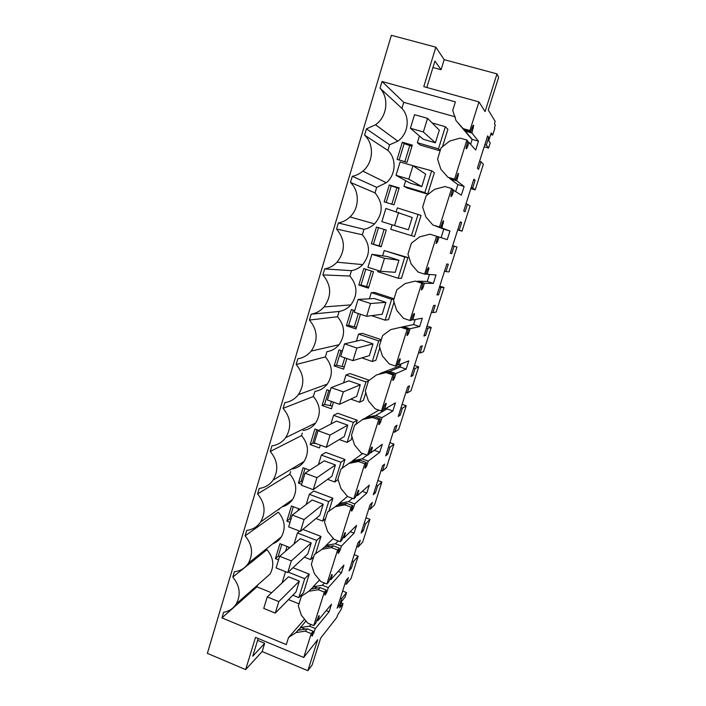 <?xml version="1.0" encoding="UTF-8"?>
<svg xmlns="http://www.w3.org/2000/svg" width="706" height="706" viewBox="0 0 706 706"><rect width="100%" height="100%" fill="white"/><g stroke="black" fill="none" stroke-linecap="round" stroke-linejoin="round"><path stroke-width="1.06" d="M473.232 125.244L473.673 125.368L472.42 126.674L470.84 131.687L469.914 130.531L478.942 101.893L485.066 111.583L497.006 73.892L498.63 77.378L488.27 110.012L495.162 121.353L494.429 123.647L495.321 125.077L494.447 127.821L494.827 128.421L492.7 135.075L491.2 132.86L488.693 140.706L490.229 142.806L488.561 148.031L484.184 146.777M488.561 148.031L486.31 145.109L488.764 137.414L487.661 135.861L477.362 168.16L478.571 169.378L481.007 161.736L483.363 164.304L475.191 189.896L472.676 187.875L475.094 180.286L473.85 179.183L463.71 211.023L465.051 211.791L467.451 204.263L466.004 203.831M473.673 125.368L471.899 133.01L465.254 131.122L458.935 123.929M470.628 144.28L472.182 139.382L478.483 141.182L471.899 133.01M478.483 141.182L475.676 150.034L468.943 142.365L467.593 141.977M466.119 146.945L467.381 147.307L468.943 142.365M467.381 147.307L466.26 148.851L466.013 148.375L467.857 141.129L466.913 140.044L454.567 179.174L447.895 177.197L440.853 169.202L437.57 159.097L441.082 147.81L449.643 141.076L460.171 138.12L466.913 140.044M458.115 173.411L455.599 179.959L454.567 179.174M458.468 173.517L456.782 180.86L450.207 178.918L449.554 178.168M455.749 191.344L457.885 184.593L464.124 186.446L456.782 180.86M464.124 186.446L461.353 195.156L452.537 189.667M451.046 194.547L452.343 194.935L453.879 190.064M452.343 194.935L451.169 196.63L450.878 196.18L452.67 189.243L451.619 188.528L439.476 227.032L432.875 225.002L425.903 217.016L422.647 206.999L426.106 195.889L434.552 189.349L444.956 186.543L451.619 188.528M443.253 220.828L440.606 227.464L439.476 227.032M443.509 220.899L441.912 227.959L435.293 225.832M441.1 237.666L443.8 229.132L449.969 231.03L441.912 227.959M449.969 231.03L447.242 239.616L437.72 236.607L436.149 243.596L437.535 241.805L439.044 237.022M437.72 236.607L436.573 236.236L424.615 274.131L418.093 272.048L411.192 264.079L407.953 254.134L411.36 243.208L419.708 236.845L429.98 234.198L436.573 236.236M428.321 267.689L428.957 267.892L428.595 267.521L427.359 269.445L425.85 274.219L424.615 274.131M428.957 267.892L427.262 274.316L425.947 273.902M429.46 274.475L427.245 281.456L433.343 283.406L436.026 274.952L427.262 274.316M433.343 283.406L424.447 283.238L418.031 281.182L427.245 281.456M421.65 287.536L422.956 287.951L424.447 283.238M422.956 287.951L421.711 289.928L421.332 289.584L423.009 283.212L421.756 283.194L410.001 320.48L403.541 318.353L396.71 310.393L393.498 300.535L396.851 289.778L405.094 283.591L415.243 281.103L423.009 283.212M413.892 313.596L414.484 313.791L414.087 313.482L412.807 315.538L411.324 320.242L410.001 320.48M414.484 313.791L412.842 319.959L411.545 319.536M415.207 319.527L413.619 324.566L419.646 326.56L422.294 318.23L412.842 319.959M419.646 326.56L410.071 328.749L403.726 326.64L413.619 324.566M407.309 332.958L408.606 333.391L410.071 328.749M408.606 333.391L407.318 335.491L406.894 335.209L408.527 329.102L407.185 329.402L395.607 366.114L389.218 363.934L382.458 355.992L379.272 346.214L382.573 335.624L390.709 329.605L402.129 326.975L408.527 329.102M399.702 358.789L400.249 358.975L399.799 358.727L398.484 360.925L397.028 365.549L395.607 366.114M400.249 358.975L398.652 364.896L397.363 364.464M401.176 363.89L400.178 367.049L406.153 369.088L408.756 360.872L398.652 364.896M406.153 369.088L395.916 373.553L389.641 371.4L400.178 367.049M393.198 377.684L394.477 378.125L395.916 373.553M394.477 378.125L393.154 380.357L392.686 380.146L394.275 374.268L392.836 374.895L381.434 411.042L375.115 408.809L368.426 400.884L365.258 391.186L368.514 380.755L376.545 374.904L387.947 372.097L376.545 374.904M385.741 403.276L386.226 403.453L385.732 403.285L384.382 405.606L382.943 410.16L381.434 411.042M386.226 403.453L384.673 409.153L383.402 408.703M387.356 407.591L386.941 408.915L392.845 410.989L395.413 402.897L384.673 409.153M392.845 410.989L381.981 417.67L375.769 415.472L386.941 408.915M379.29 421.72L380.56 422.17L381.981 417.67M380.56 422.17L379.201 424.535L378.69 424.403L380.234 418.746L378.707 419.682L367.482 455.273L361.234 452.996L354.606 445.089L351.464 435.47L354.668 425.197L362.602 419.505L372.406 417.449L373.977 416.531L364.305 418.534L362.602 419.505M371.983 447.083L372.415 447.242L371.877 447.163L370.491 449.598L369.079 454.09L367.482 455.273M372.415 447.242L370.906 452.74L369.653 452.281M374.206 450.296L379.74 452.299L382.273 444.321L370.906 452.74M379.74 452.299L368.258 461.124L362.107 458.882L367.155 455.149M365.602 465.104L366.855 465.563L368.258 461.124M366.855 465.563L365.47 468.043L364.896 467.999L366.405 462.545L364.799 463.789L353.741 498.824L347.564 496.512L340.998 488.614L337.883 479.074L341.033 468.96L348.879 463.427L358.56 461.503L360.219 460.277L350.67 462.139L348.879 463.427M358.419 490.211L355.418 497.351L353.741 498.824M358.825 490.361L357.342 495.665L356.106 495.197M362.284 491.323L366.811 493.017L369.309 485.146L357.342 495.665M366.811 493.017L354.739 503.925L348.658 501.639L352.444 498.339M352.118 507.826L353.353 508.294L354.739 503.925M353.353 508.294L351.685 511.126L351.403 510.085L352.797 505.681L351.103 507.217L340.213 541.723L334.097 539.366L327.593 531.486L324.504 522.016L327.61 512.053L335.35 506.679L344.934 504.887L346.664 503.369L337.23 505.09L335.35 506.679M345.058 532.677L341.969 539.966L340.213 541.723M345.428 532.818L343.99 537.946L342.754 537.478M350.247 531.689L354.077 533.154L356.539 525.396L343.99 537.946M354.077 533.154L341.413 546.091L335.403 543.761L338.236 540.955M338.836 549.912L340.054 550.389L341.413 546.091M340.054 550.389L338.342 553.38L338.015 552.507L339.383 548.165L337.609 549.983L326.887 583.977L320.842 581.576L314.399 573.713L311.328 564.323L314.382 554.51L322.033 549.277L331.511 547.618L333.32 545.817L323.992 547.397L322.033 549.277M331.882 574.507L328.722 581.938L326.887 583.977M332.235 574.649L330.832 579.608L329.614 579.123M338.209 571.428L341.51 572.725L343.937 565.082L330.832 579.608M341.51 572.725L328.299 587.63L322.342 585.256L324.416 582.997M325.74 591.381L326.957 591.866L328.299 587.63M326.957 591.866L325.201 594.999L324.822 594.293L326.172 590.022L324.319 592.113L313.755 625.595L307.772 623.151L301.391 615.314L298.347 605.995L301.356 596.323L308.919 591.24L318.282 589.704L320.171 587.63L310.958 589.069L308.919 591.24M318.909 615.711L315.67 623.292L313.755 625.595M319.244 615.844L317.868 620.653L316.659 620.159M326.225 610.584L329.128 611.749L331.52 604.212L317.868 620.653M329.128 611.749L315.37 628.561L312.246 636.018L311.831 635.462L313.155 631.252L311.231 633.609L303.712 657.454L317.691 639.671L307.86 670.7L312.123 664.999L320.665 638.1L336.877 617.353L337.662 614.9L341.21 609.304L343.019 603.656L339.612 607.928L341.739 601.256L345.119 597.064L346.549 592.599L341.704 598.556L340.389 598.035M467.451 204.263L470.064 205.94L461.998 231.18L459.227 230.032L461.618 222.549L460.241 221.896L450.243 253.277L451.708 253.613L454.073 246.191L456.95 247.012L448.998 271.898L445.971 271.598L448.328 264.22L446.827 263.991L436.97 294.94L438.558 294.852L440.897 287.536L444.003 287.51L436.167 312.061L432.902 312.59L435.223 305.31L433.599 305.504L423.882 336.012L425.586 335.518L427.889 328.299L431.242 327.46L423.512 351.685L420.008 353.009L422.303 345.834L420.564 346.425L410.971 376.519L412.798 375.627L415.066 368.506L418.658 366.873L411.024 390.771L407.3 392.88L409.559 385.794L407.697 386.791L398.246 416.461L400.187 415.181L402.42 408.165L406.232 405.756L398.705 429.336L394.76 432.196L396.984 425.215L395.016 426.592L385.697 455.855L387.735 454.205L389.95 447.277L393.983 444.118L386.544 467.381L382.387 470.99L384.585 464.098L382.511 465.845L373.306 494.721L375.46 492.7L377.639 485.86L381.884 481.977L374.551 504.931L370.182 509.255L372.353 502.46L370.173 504.569L361.093 533.048L363.352 530.674L365.505 523.931L369.953 519.334L362.716 541.987L358.145 547.018L360.281 540.311L357.995 542.773L349.046 570.872L351.403 568.145L353.521 561.491L358.171 556.204L351.032 578.567L346.258 584.268L348.367 577.649L345.993 580.464L337.159 608.184L339.612 605.121L341.704 598.556M486.31 145.109L484.845 144.695M475.191 189.896L470.849 188.608M481.007 161.736L479.55 161.312M488.764 137.414L487.299 136.99M492.7 135.075L490.67 134.502M303.712 657.454L255.501 637.386L245.653 669.615L207.37 653.35L391.362 35.3L435.84 47.17L444.18 59.666L441.082 69.718L432.946 67.502M497.006 73.892L444.18 59.666M478.942 101.893L423.776 86.635L435.84 47.17M311.231 633.609L305.257 631.164L295.999 632.576L288.525 637.518L286.309 644.622L221.949 617.9L256.949 586.845L271.616 592.784M262.844 580.429L270.089 574.022C274.502 565.621 273.469 557.511 266.983 549.683L232.786 577.093C239.908 585.759 241.064 594.708 236.272 603.912C233.262 608.581 229.044 611.378 223.617 612.296L221.949 617.9M232.786 577.093L234.383 571.728C240.367 571.075 245.035 568.233 248.397 563.203C253.463 553.786 252.36 544.661 245.088 535.836L246.712 530.391C252.616 529.685 257.275 526.861 260.682 521.919C266.038 512.282 265.006 502.963 257.575 493.962L259.217 488.437C265.024 487.687 269.657 484.898 273.116 480.071C278.817 470.205 277.855 460.665 270.239 451.469L271.916 445.857C277.599 445.062 282.188 442.327 285.683 437.649C291.781 427.527 290.916 417.758 283.106 408.324L284.809 402.632C290.334 401.802 294.861 399.137 298.382 394.645C304.939 384.267 304.198 374.233 296.167 364.525L297.888 358.745C303.227 357.889 307.666 355.33 311.187 351.067C318.3 340.416 317.709 330.081 309.422 320.056L311.178 314.188L339.118 311.461C343.751 310.675 347.67 308.487 350.864 304.895C357.933 295.037 357.598 285.418 349.849 276.037L322.889 274.899C331.458 285.303 331.855 295.982 324.089 306.916C320.577 310.896 316.27 313.314 311.178 314.188M322.889 274.899L324.672 268.933L351.473 270.672C355.824 269.895 359.566 267.874 362.707 264.609C370.5 254.504 370.385 244.55 362.346 234.754L336.568 229.035C345.455 239.916 345.613 250.974 337.036 262.2C333.585 265.827 329.464 268.068 324.672 268.933M336.568 229.035L338.368 222.981L363.996 229.3C367.994 228.559 371.506 226.75 374.542 223.89C383.234 213.547 383.393 203.204 375.027 192.879L350.458 182.448C359.778 191.185 359.513 208.146 349.991 216.936C346.646 220.131 342.772 222.143 338.368 222.981M350.458 182.448L352.294 176.297L376.704 187.355L386.279 182.739C395.951 174.982 396.79 158.621 387.885 150.413L364.57 135.128C374.436 144.236 373.536 162.459 362.866 171.134C359.725 173.791 356.203 175.52 352.294 176.297M364.57 135.128L366.432 128.88L375.548 124.785C387.1 116.772 389.43 98.134 380.013 88.206L382.025 81.481L403.761 102.361L401.935 108.38L380.013 88.206M469.914 130.531L463.154 128.624L456.041 120.611L452.731 110.418L455.388 101.876L382.025 81.481M470.84 131.687L464.133 129.789L463.154 128.624M456.041 120.611L464.133 129.789M472.111 127.654L473.47 128.042M458.185 123.091L458.847 123.912M472.182 139.382L465.254 131.122M455.599 179.959L447.895 177.197M456.985 175.573L458.326 175.97M457.885 184.593L450.207 178.918M440.606 227.464L432.875 225.002M442.097 222.743L443.43 223.149M443.8 229.132L435.408 225.955M436.211 241.399L437.535 241.805M427.474 269.171L428.763 269.586M417.264 281.367L418.031 281.182M421.756 283.194L415.243 281.103M413.098 314.894L414.316 315.3M402.199 326.993L403.726 326.64M407.185 329.402L400.743 327.266M398.943 359.919L400.099 360.307M379.369 373.995L381.275 373.571M380.702 373.377L389.641 371.4M394.275 374.268L387.947 372.097M392.836 374.895L386.464 372.706M385.017 404.256L386.103 404.635M365.143 418.384L366.935 417.325L368.135 417.758M366.935 417.325L375.769 415.472M380.234 418.746L373.977 416.531M378.707 419.682L372.406 417.449M371.303 447.922L372.309 448.284M370.588 452.617L369.22 453.623M351.173 462.068L353.379 460.621L355.18 461.283M353.379 460.621L362.107 458.882M366.405 462.545L360.219 460.277M364.799 463.789L358.56 461.503M357.801 490.926L358.727 491.279M337.477 505.064L340.018 503.263L342.428 504.163M340.018 503.263L348.658 501.639M352.797 505.681L346.664 503.369M351.103 507.217L344.934 504.887M344.502 533.304L345.349 533.63M324.045 547.388L326.86 545.27L329.852 546.426M326.86 545.27L335.403 543.761M339.383 548.165L333.32 545.817M337.609 549.983L331.511 547.618M331.405 575.046L332.173 575.355M310.861 589.175L313.896 586.651L317.462 588.08M313.896 586.651L322.342 585.256M326.172 590.022L320.171 587.63M324.319 592.113L318.282 589.704M318.503 616.179L319.191 616.462M315.37 628.561L309.475 626.151L310.914 624.439M313.155 631.252L307.225 628.825L297.906 630.334L301.118 627.44L305.248 629.125M312.846 632.241L314.046 632.735M301.118 627.44L309.475 626.151M307.225 628.825L305.257 631.164M258.175 638.498L252.757 656.192L264.679 643.325L257.593 640.377M264.679 643.325L262.155 651.55L307.86 670.7M245.653 669.615L262.155 651.55M343.019 603.656L341.21 602.933M346.549 592.599L342.622 591.037M339.612 605.121L338.298 604.601M346.258 584.268L344.943 583.747M358.171 556.204L354.209 554.669M353.521 561.491L352.197 560.979M351.403 568.145L350.079 567.633M358.145 547.018L356.812 546.497M369.953 519.334L365.946 517.816M365.505 523.931L364.164 523.42M363.352 530.674L362.01 530.162M370.182 509.255L368.841 508.752M381.884 481.977L377.842 480.486M377.639 485.86L376.289 485.366M375.46 492.7L374.109 492.197M382.387 470.99L381.028 470.496M393.983 444.118L389.897 442.653M389.95 447.277L388.582 446.783M387.735 454.205L386.376 453.711M394.76 432.196L393.383 431.71M406.232 405.756L402.12 404.317M402.42 408.165L401.043 407.68M400.187 415.181L398.811 414.704M407.3 392.88L405.915 392.395M418.658 366.873L414.493 365.461M415.066 368.506L413.681 368.029M412.798 375.627L411.413 375.151M420.008 353.009L418.614 352.541M431.242 327.46L427.051 326.075M427.889 328.299L426.486 327.84M425.586 335.518L424.182 335.059M432.902 312.59L431.49 312.131M444.003 287.51L439.767 286.151M440.897 287.536L439.476 287.077M438.558 294.852L437.138 294.402M445.971 271.598L444.551 271.148M456.95 247.012L452.661 245.679M454.073 246.191L452.643 245.75M451.708 253.613L450.278 253.172M461.618 222.549L460.171 222.108M459.227 230.032L457.788 229.591M461.998 231.18L457.709 229.865M475.094 180.286L473.638 179.853M472.676 187.875L471.22 187.443M441.082 69.718L434.922 61.051L426.83 87.482M298.108 630.131L295.999 632.576M304.551 619.188L288.525 637.518M306.016 620.998L300.253 627.66M299.009 603.859L288.507 599.606M257.443 585.195L256.949 586.845M272.64 543.876C276.258 542.552 279.144 540.249 281.297 536.975C285.939 528.397 284.959 520.128 278.349 512.159L245.088 535.836M279.099 509.688L279.373 508.779M282.171 506.811C286.548 505.69 290.034 503.237 292.628 499.46C297.535 490.696 296.617 482.251 289.866 474.132L257.575 493.962M289.866 474.132L290.625 471.626M291.384 469.119C296.679 468.405 300.915 465.863 304.074 461.477C309.29 452.511 308.443 443.889 301.533 435.593L270.239 451.469M301.533 435.593L302.3 433.052M303.077 430.501C308.257 429.76 312.44 427.271 315.635 423.026C321.212 413.857 320.453 405.023 313.367 396.516L283.106 408.324M313.367 396.516L314.929 391.362C319.959 390.603 324.089 388.185 327.293 384.108C333.285 374.727 332.641 365.655 325.36 356.909L296.167 364.525M325.36 356.909L326.94 351.685C331.794 350.908 335.835 348.587 339.048 344.731C345.525 335.112 345.022 325.784 337.521 316.756L309.422 320.056M337.521 316.756L339.118 311.461M349.849 276.037L351.473 270.672M362.346 234.754L363.996 229.3M375.027 192.879L376.704 187.355M387.885 150.413L389.588 144.809L366.432 128.88M389.588 144.809L397.84 141.174C408.289 134.025 410.415 117.32 401.935 108.38M455.379 116.878L403.761 102.361M472.111 139.611L458.203 123.179M379.802 373.589L400.637 365.593M378.954 410.16L366.035 417.546M362.672 453.517L352.479 460.833M347.484 496.406L339.127 503.475M333.329 538.422L325.978 545.482M319.518 579.961L313.023 586.871M410.398 128.254L423.326 139.303L435.399 142.788L439.317 130.151L427.536 118.361L414.546 114.672L410.398 128.254L423.344 131.969L427.536 118.361M442.344 147.139L447.878 129.383L445.354 126.701L432.107 122.932M419.435 135.984L417.37 142.718L420.335 145.109L440.138 150.855M392.13 224.817L390.753 229.309L414.466 236.572L421.05 215.445L397.337 207.891L396.19 211.632M342.198 468.44L344.987 459.482L325.704 452.405L321.371 455.07L318.45 464.566M355.842 424.659L357.227 420.211L337.759 413.266L333.594 415.313L330.92 424.006M339.277 439.547L347.131 442.397L351.085 439.917L352.1 436.652M342.357 351.023L339.03 349.885L334.15 365.885L343.61 369.159L346.867 358.533M361.851 357.916L372.3 361.49L375.91 360.281L379.916 347.414M381.302 339.71L362.372 333.338L358.551 334.106L356.389 341.139M320.321 445.124L319.456 447.957L310.172 444.551L312.749 443.13L316.27 443.642M318.706 430.36L314.92 428.992L310.172 444.551M354.694 310.622L351.332 309.51L346.39 325.731L355.948 328.943L360.448 314.249M301.647 484.307L298.426 483.089L303.112 467.743L309.705 470.196M330.187 390.868L326.896 389.712L322.086 405.482L331.449 408.827L333.497 402.155M315.52 554.025L321.001 536.436L302.839 529.412M328.758 511.559L332.905 498.224L313.808 491.023L309.316 494.288L306.166 504.552M369.441 380.322L349.982 373.571L345.984 374.992L343.557 382.873M350.785 399.111L359.628 402.235L363.413 400.373L365.902 392.377M361.304 276.805L358.798 285.012L368.453 288.154L373.5 271.686L363.811 268.571L361.304 276.805M405.694 180.701L403.964 186.322L407.133 187.981L427.686 194.159L434.366 172.723L431.64 170.79L410.513 165.01M378.089 270.513L377.736 271.678L398.202 278.261L401.432 278.393L407.927 257.558L384.223 250.568L382.599 255.837M288.577 548.659L289.01 547.238L279.955 543.682L275.402 558.631L278.561 559.884M299.971 509.22L291.454 505.964L286.839 521.116L290.025 522.352M371.382 243.729L376.466 227.05L386.253 230.094L381.125 246.8L371.382 243.729L381.24 246.438M394.054 298.779L374.939 292.531L371.294 292.637L369.397 298.797M371.55 315.653L385.158 320.171L388.582 319.624L394.151 301.744M389.306 184.946L384.152 201.854L393.992 204.855L399.181 187.911L389.306 184.946L391.248 185.899L386.182 202.481M292.813 595.211L298.832 597.629L303.43 592.802L309.246 574.146L292.99 567.695M397.09 159.388L407.035 162.318L412.304 145.127L402.323 142.233L397.09 159.388M275.261 613.117L296.017 591.946L299.37 581.126L288.516 576.793L267.256 596.905L263.744 608.413L275.261 613.117L278.808 601.591L267.256 596.905M287.739 572.575L307.816 553.901L311.222 542.94L300.262 538.669L279.664 556.266L276.108 567.942L287.739 572.575L291.34 560.882L279.664 556.266M300.403 531.433L319.792 515.336L323.233 504.225L312.176 500.024L292.266 515.036L288.648 526.879L300.403 531.433L304.057 519.572L292.266 515.036M313.252 489.682L331.917 476.241L335.421 464.963L324.248 460.841L305.045 473.188L301.374 485.207L313.252 489.682L316.959 477.644L305.045 473.188M326.296 447.313L344.228 436.59L347.767 425.162L336.488 421.111L318.018 430.722L314.294 442.918L326.296 447.313L330.055 435.081L318.018 430.722M339.533 404.3L356.698 396.393L360.298 384.796L348.905 380.825L331.185 387.612L327.399 399.993L339.533 404.3L343.345 391.883L331.185 387.612M352.965 360.634L369.353 355.621L372.997 343.866L361.49 339.965L344.546 343.848L340.707 356.415L352.965 360.634L356.848 348.032L344.546 343.848M366.617 316.297L382.184 314.267L385.882 302.344L374.259 298.532L358.118 299.415L354.218 312.176L366.617 316.297L370.553 303.501L358.118 299.415M380.463 271.28L395.201 272.322L398.952 260.223L387.215 256.499L371.903 254.292L367.941 267.256L380.463 271.28L384.47 258.29L371.903 254.292M394.539 225.567L408.403 229.768L412.216 217.492L385.891 208.473L381.875 221.64L394.539 225.567L398.599 212.374M396.022 175.309L409.851 183.022L421.809 186.596L425.665 174.144L412.948 165.733L400.108 161.948L396.022 175.309L408.827 179.13L412.948 165.733M417.37 142.718L438.47 148.825L445.354 126.701M438.47 148.825L440.27 150.404M411.43 235.742L418.12 214.245M327.619 479.339L334.803 482.013L338.13 479.515M334.803 482.013L340.945 462.28L321.371 455.07M340.945 462.28L344.987 459.482M347.131 442.397L353.353 422.382L333.594 415.313M353.353 422.382L357.227 420.211M334.15 365.885L336.541 365.152L344.272 367.014M340.998 350.555L336.541 365.152M372.3 361.49L378.707 340.901L381.116 340.301M378.707 340.901L358.551 334.106M316.844 429.689L312.749 443.13M346.39 325.731L348.685 325.369L353.318 310.172M356.424 327.372L348.685 325.369M298.426 483.089L301.083 481.333L302.503 481.501M305.018 468.449L301.083 481.333M322.086 405.482L324.566 404.406L332.279 406.118M328.837 390.392L324.566 404.406M304.339 557.14L310.658 559.62L316.632 540.417L297.429 532.968L299.644 531.141M316.632 540.417L321.001 536.436M310.658 559.62L313.702 556.699M297.429 532.968L294.049 543.982M315.953 518.522L322.642 521.081L328.705 501.613L309.316 494.288M328.705 501.613L332.905 498.224M322.642 521.081L325.581 518.557M359.628 402.235L365.946 381.928L345.984 374.992M365.946 381.928L368.47 380.878M358.798 285.012L360.995 285.03L365.823 269.215M368.744 287.183L360.995 285.03M403.964 186.322L424.853 192.597L431.64 170.79M424.853 192.597L427.686 194.159M398.202 278.261L404.794 257.072L384.223 250.568M404.794 257.072L407.927 257.558M281.835 544.423L278.226 556.231L275.402 558.631M279.647 556.328L278.226 556.231M286.839 521.116L289.584 519.034L291.004 519.166M293.352 506.687L289.584 519.034M378.495 227.676L373.474 244.126M385.158 320.171L391.654 299.291L371.294 292.637M391.654 299.291L393.939 299.15M399.022 188.431L391.248 185.899M285.533 571.692L282.1 582.874M298.832 597.629L304.718 578.691L288.224 572.125M304.718 578.691L309.246 574.146M411.942 146.301L404.15 143.6L399.146 159.997M404.15 143.6L402.323 142.233M344.775 357.818L342.181 366.29M358.33 313.543L354.315 326.666M331.423 401.423L330.214 405.385M371.365 270.998L366.617 286.495M287.015 546.453L285.551 551.245M298.576 508.691L297.95 510.747M384.09 229.424L379.087 245.759M396.843 187.778L391.821 204.193M409.745 145.665L404.838 161.674M423.344 131.969L435.399 142.788M408.827 179.13L421.809 186.596M384.47 258.29L398.952 260.223M370.553 303.501L385.882 302.344M356.848 348.032L372.997 343.866M343.345 391.883L360.298 384.796M330.055 435.081L347.767 425.162M316.959 477.644L335.421 464.963M304.057 519.572L323.233 504.225M291.34 560.882L311.222 542.94M278.808 601.591L299.37 581.126M392.686 380.199L393.154 380.357M378.681 424.35L379.201 424.535M364.896 467.831L365.47 468.043M351.323 510.659L351.932 510.888M337.962 552.851L338.606 553.107M324.804 594.417L325.475 594.69M324.76 594.831L325.201 594.999M298.241 629.796L298.973 630.087M311.858 635.382L312.537 635.656M311.787 635.824L312.246 636.018M473.046 125.474L473.761 125.677M457.885 173.65L458.582 173.852M442.98 221.049L443.65 221.252M270.089 574.022L236.272 603.912M281.297 536.975L248.397 563.203M292.628 499.46L260.682 521.919M304.074 461.477L273.116 480.071M315.635 423.026L285.683 437.649M327.293 384.108L298.382 394.645M339.048 344.731L311.187 351.067M350.864 304.895L324.089 306.916M362.707 264.609L337.036 262.2M374.542 223.89L349.991 216.936M386.279 182.739L362.866 171.134M397.84 141.174L375.548 124.785"/></g></svg>
